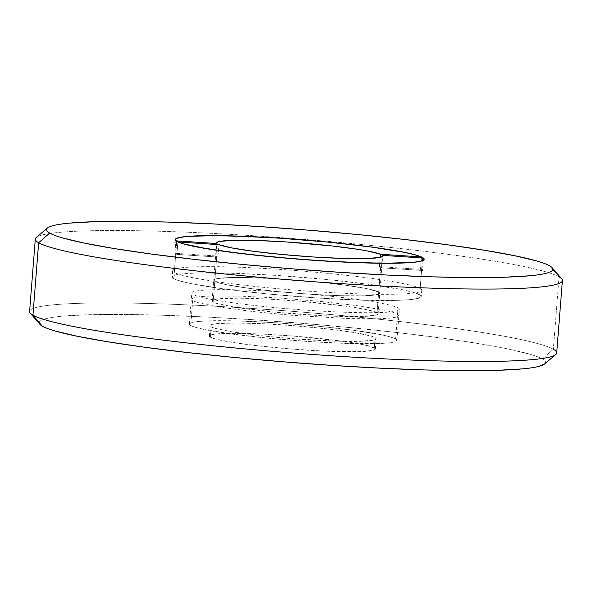 <?xml version="1.0" encoding="UTF-8"?>
<svg xmlns="http://www.w3.org/2000/svg" width="592" height="592" viewBox="0 0 592 592"><rect width="100%" height="100%" fill="white"/><g stroke="black" fill="none" stroke-linecap="round" stroke-linejoin="round"><path stroke-width="0.44" stroke-dasharray="2.96 2.22" d="M561.712 278.847A264.365 20.742 4.5 0 0 559.055 276.841L549.628 265.823L559.055 276.841L553.357 349.25L559.055 276.841A264.365 20.742 4.5 0 0 289.014 238.236A264.365 20.742 4.5 0 0 36.245 237.488M556.702 352.943A264.365 20.742 4.5 0 0 553.357 349.25L542.294 358.922L553.357 349.25A264.365 20.742 4.5 0 0 272.949 309.882A264.365 20.742 4.5 0 0 29.6 311.459M544.603 363.976A253.961 19.928 4.5 0 0 542.294 358.922C544.936 360.424 545.957 361.808 545.343 363.074L544.677 363.91M374.292 347.918A83.265 6.534 4.5 0 0 285.973 335.516A83.265 6.534 4.5 0 0 209.331 336.012A83.265 6.534 4.5 0 0 210.382 337.181L211.196 326.836A83.265 6.534 -175.5 0 1 210.145 325.674A83.265 6.534 -175.5 0 1 286.787 325.171A83.265 6.534 -175.5 0 1 375.106 337.573L374.292 347.918L375.106 337.573L376.105 338.935L373.915 340.037L360.432 341.303L336.7 341.192L290.102 338.513L258.593 335.457L232.338 331.905L215.347 328.405L211.196 326.836L210.197 325.474L212.387 324.372L217.678 323.572L236.645 322.988L264.224 323.802L296.2 325.896L327.709 328.952L353.964 332.497L370.955 336.004L375.106 337.573A83.265 6.534 -175.5 0 1 376.157 338.735A83.265 6.534 -175.5 0 1 299.515 339.238A83.265 6.534 -175.5 0 1 211.196 326.836L210.382 337.181A83.265 6.534 4.5 0 0 298.701 349.576A83.265 6.534 4.5 0 0 375.343 349.08A83.265 6.534 4.5 0 0 374.292 347.918L363 344.64L340.955 341.036L295.386 336.241L263.41 334.14L235.831 333.326L216.864 333.918L211.573 334.717L209.383 335.819L210.382 337.181L214.533 338.75L231.524 342.25L257.779 345.802L289.288 348.858L321.264 350.952L359.618 351.648L373.101 350.375L375.291 349.28L374.292 347.918M395.597 338.913A104.081 8.17 4.5 0 0 285.196 323.417A104.081 8.17 4.5 0 0 189.388 324.039A104.081 8.17 4.5 0 0 190.705 325.496L193.147 294.461A104.081 8.17 -175.5 0 1 191.83 293.003A104.081 8.17 -175.5 0 1 287.638 292.381A104.081 8.17 -175.5 0 1 398.039 307.884L395.597 338.913L398.039 307.884A104.081 8.17 -175.5 0 1 399.356 309.335A104.081 8.17 -175.5 0 1 303.548 309.964A104.081 8.17 -175.5 0 1 193.147 294.461L190.705 325.496A104.081 8.17 4.5 0 0 301.106 340.992A104.081 8.17 4.5 0 0 396.914 340.37A104.081 8.17 4.5 0 0 395.597 338.913L390.409 336.959L381.485 334.813L353.927 330.321L317.12 326.111L276.656 322.825L238.709 320.975L209.05 320.827L198.808 321.412L192.193 322.418L189.462 323.794L190.705 325.496L195.893 327.45L204.817 329.596L232.375 334.088L269.182 338.298L309.646 341.584L347.593 343.434L377.252 343.582L387.494 342.99L394.109 341.991L396.84 340.615L395.597 338.913M420.15 288.533A124.897 9.798 4.5 0 0 287.675 269.937A124.897 9.798 4.5 0 0 172.709 270.685A124.897 9.798 4.5 0 0 174.292 272.431L176.734 241.403L174.292 272.431A124.897 9.798 4.5 0 0 306.767 291.035A124.897 9.798 4.5 0 0 421.733 290.28A124.897 9.798 4.5 0 0 420.15 288.533L422.555 258.001L420.15 288.533M39.738 324.142L39.331 322.026C39.938 320.76 42.165 319.643 46.006 318.666C49.839 317.689 55.219 316.875 62.145 316.224L87.128 314.789L120.006 314.426L159.5 315.144L204.099 316.912L252.096 319.665L301.631 323.299L350.812 327.672L397.743 332.623L440.626 337.951L477.811 343.449L507.869 348.917L529.64 354.142C535.434 355.829 539.652 357.42 542.294 358.922A253.961 19.928 4.5 0 0 263.003 320.405A253.961 19.928 4.5 0 0 39.827 324.246M30.288 313.153A264.365 20.742 -175.5 0 1 262.619 309.15A264.365 20.742 -175.5 0 1 553.357 349.25M35.298 239.057A264.365 20.742 -175.5 0 1 278.647 237.473A264.365 20.742 -175.5 0 1 559.055 276.841M377.06 312.746A83.265 6.534 4.5 0 0 288.741 300.344A83.265 6.534 4.5 0 0 212.099 300.847A83.265 6.534 4.5 0 0 213.15 302.009L214.778 281.318A83.265 6.534 -175.5 0 1 213.727 280.157A83.265 6.534 -175.5 0 1 290.369 279.661A83.265 6.534 -175.5 0 1 378.688 292.056L377.06 312.746L365.775 309.468L343.723 305.872L298.153 301.069L266.178 298.975L238.606 298.161L219.632 298.745L214.341 299.545L212.151 300.647L213.15 302.009L217.301 303.578L234.291 307.085L275.931 312.258L324.031 315.78L362.385 316.476L375.868 315.21L378.059 314.108L377.06 312.746L378.688 292.056A83.265 6.534 -175.5 0 1 379.738 293.225A83.265 6.534 -175.5 0 1 303.097 293.721A83.265 6.534 -175.5 0 1 214.778 281.318L213.15 302.009A83.265 6.534 4.5 0 0 301.469 314.411A83.265 6.534 4.5 0 0 378.11 313.908A83.265 6.534 4.5 0 0 377.06 312.746M397.55 314.086L398.793 315.788L396.063 317.164L389.447 318.17L379.206 318.755L349.546 318.607L291.294 315.27L251.903 311.444L219.092 307.011L197.846 302.623L192.659 300.669L191.416 298.967L194.146 297.591L200.762 296.592L211.004 296L240.663 296.148L278.61 297.998L319.073 301.284L355.881 305.494L383.438 309.986L392.363 312.132L397.55 314.086M378.688 292.056A83.265 6.534 4.5 0 0 290.369 279.661A83.265 6.534 4.5 0 0 213.727 280.157A83.265 6.534 4.5 0 0 214.778 281.318L216.731 256.499A83.265 6.534 -175.5 0 1 215.976 255.951L216.872 244.526L215.976 255.951L174.921 253.258L175.898 240.848L174.921 253.258A124.897 9.798 4.5 0 0 175.757 253.813L173.804 278.64A124.897 9.798 4.5 0 0 306.279 297.236A124.897 9.798 4.5 0 0 421.245 296.488A124.897 9.798 4.5 0 0 419.661 294.742L421.615 269.915A124.897 9.798 -175.5 0 1 422.451 270.47L423.428 258.06L422.451 270.47A124.897 9.798 4.5 0 0 421.615 269.915A124.897 9.798 4.5 0 0 420.475 269.345L379.42 266.659A83.265 6.534 -175.5 0 1 380.641 267.236L378.688 292.056L380.641 267.236A83.265 6.534 -175.5 0 1 381.396 267.784L422.451 270.47L381.396 267.784L382.284 256.551L381.396 267.784A83.265 6.534 -175.5 0 0 380.641 267.236A83.265 6.534 -175.5 0 0 379.42 266.659L380.153 257.35L379.42 266.659L420.475 269.345A124.897 9.798 -175.5 0 1 421.615 269.915L419.661 294.742A124.897 9.798 4.5 0 0 287.187 276.146A124.897 9.798 4.5 0 0 172.22 276.893A124.897 9.798 4.5 0 0 173.804 278.64L175.757 253.813A124.897 9.798 -175.5 0 1 174.921 253.258L215.976 255.951A83.265 6.534 -175.5 0 0 216.731 256.499L214.778 281.318A83.265 6.534 4.5 0 0 303.097 293.721A83.265 6.534 4.5 0 0 379.738 293.225A83.265 6.534 4.5 0 0 378.688 292.056L367.403 288.778L345.351 285.181L315.906 281.814L283.538 279.187L253.176 277.707L229.452 277.589L215.969 278.862L213.779 279.964L214.778 281.318L218.929 282.887L226.063 284.604L248.115 288.2L277.559 291.567L309.927 294.194L340.289 295.674L364.013 295.793L377.496 294.52L379.687 293.417L378.688 292.056M176.897 254.382A124.897 9.798 -175.5 0 1 175.757 253.813A124.897 9.798 4.5 0 0 176.897 254.382L217.952 257.076A83.265 6.534 -175.5 0 1 216.731 256.499A83.265 6.534 -175.5 0 0 217.952 257.076L218.929 244.659L217.952 257.076L176.897 254.382L177.874 241.973L176.897 254.382M421.371 257.92L420.475 269.345L421.371 257.92M173.804 278.64L172.302 276.597L175.587 274.947L183.52 273.741L195.811 273.038L231.405 273.215L276.938 275.435L325.489 279.38L369.66 284.426L402.73 289.821L413.438 292.396L419.661 294.742L421.164 296.784L417.878 298.435L409.945 299.641L397.654 300.344L362.06 300.166L316.528 297.946L267.976 294.002L223.806 288.955L190.735 283.561L180.027 280.985L173.804 278.64M209.331 336.012L210.145 325.674M189.388 324.039L191.83 293.003M172.709 270.685L172.22 276.893M421.733 290.28L421.245 296.488M396.914 340.37L399.356 309.335M375.343 349.08L376.157 338.735M212.099 300.847L216.657 242.92M378.11 313.908L382.669 255.988"/><path stroke-width="0.89" d="M544.677 363.91L538.668 366.433C534.828 367.41 529.448 368.224 522.529 368.875L497.539 370.303L464.668 370.666L425.174 369.956L380.575 368.18L332.578 365.427L283.043 361.793L233.862 357.42L186.924 352.477L144.041 347.149L106.863 341.643L76.805 336.175L55.034 330.95C49.24 329.27 45.022 327.679 42.372 326.177L32.945 315.159L38.643 242.75A264.365 20.742 4.5 0 0 329.381 282.85A264.365 20.742 4.5 0 0 561.712 278.847L552.173 267.754A253.961 19.928 -175.5 0 1 328.997 271.595A253.961 19.928 -175.5 0 1 49.706 233.078L38.643 242.75L32.945 315.159A264.365 20.742 4.5 0 0 313.353 354.527A264.365 20.742 4.5 0 0 556.702 352.943L562.4 280.541A264.365 20.742 -175.5 0 1 319.051 282.118A264.365 20.742 -175.5 0 1 38.643 242.75A264.365 20.742 -175.5 0 1 35.298 239.057L29.6 311.459A264.365 20.742 4.5 0 0 32.945 315.159L42.372 326.177A253.961 19.928 4.5 0 0 301.787 363.259A253.961 19.928 4.5 0 0 544.603 363.976L555.755 354.512A264.365 20.742 -175.5 0 1 302.986 353.764A264.365 20.742 -175.5 0 1 32.945 315.159A264.365 20.742 -175.5 0 1 30.288 313.153L39.827 324.246A253.961 19.928 4.5 0 0 42.372 326.177L39.738 324.142M47.397 228.024L36.245 237.488A264.365 20.742 4.5 0 0 38.643 242.75L49.706 233.078A253.961 19.928 -175.5 0 1 47.397 228.024A253.961 19.928 -175.5 0 1 290.213 228.741A253.961 19.928 -175.5 0 1 549.628 265.823C546.978 264.321 542.76 262.73 536.966 261.05L515.195 255.825L485.137 250.357L447.959 244.851L405.076 239.523L358.138 234.58L308.957 230.207L259.422 226.573L211.425 223.82L166.826 222.044L127.332 221.334L94.461 221.697L69.471 223.125C62.552 223.776 57.172 224.59 53.332 225.567C49.491 226.544 47.264 227.668 46.657 228.926C46.043 230.192 47.064 231.576 49.706 233.078C52.348 234.58 56.566 236.171 62.36 237.858L84.131 243.083L114.189 248.551L151.374 254.049L194.257 259.377L241.188 264.328L290.369 268.701L339.904 272.335L387.901 275.088L432.5 276.856L471.994 277.574L504.872 277.211L529.855 275.776C536.781 275.125 542.161 274.311 545.994 273.334C549.835 272.357 552.062 271.24 552.669 269.974C553.283 268.709 552.269 267.325 549.628 265.823A253.961 19.928 -175.5 0 1 552.173 267.754M559.055 276.841A264.365 20.742 -175.5 0 1 562.4 280.541M553.357 349.25A264.365 20.742 -175.5 0 1 555.755 354.512M422.592 257.505L422.555 258.001L422.592 257.505A124.897 9.798 -175.5 0 1 424.175 259.252A124.897 9.798 -175.5 0 1 309.209 259.999A124.897 9.798 -175.5 0 1 176.734 241.403A124.897 9.798 -175.5 0 1 175.151 239.649A124.897 9.798 -175.5 0 1 290.117 238.902A124.897 9.798 -175.5 0 1 422.592 257.505L424.094 259.548L420.808 261.198L412.876 262.397L384.415 263.285L343.057 262.056L295.09 258.919L247.826 254.331L208.443 249.01L182.958 243.749L176.734 241.403L175.232 239.36L178.518 237.703L186.45 236.504L198.742 235.801L234.336 235.971L279.868 238.199L328.419 242.135L372.597 247.19L405.661 252.584L416.368 255.152L422.592 257.505M380.397 254.242L380.153 257.35L380.397 254.242L367.765 251.03L357.76 249.313L332.082 245.954L286.469 241.95L257.446 240.507L234.254 240.3L220.106 241.358L217.086 242.32L216.953 243.534A83.265 6.534 -175.5 0 1 216.657 242.92A83.265 6.534 -175.5 0 1 290.198 242.202A83.265 6.534 -175.5 0 1 380.397 254.242L421.452 256.935L421.371 257.92L421.452 256.935L380.397 254.242M216.872 244.526L216.953 243.534L175.898 240.848A124.897 9.798 -175.5 0 1 175.151 239.649A124.897 9.798 -175.5 0 1 287.016 238.687A124.897 9.798 -175.5 0 1 421.452 256.935L414.363 254.597L403.137 252.081L370.044 246.849L326.902 241.995L279.868 238.199L257.002 236.881L216.635 235.631L188.13 236.356L179.679 237.436L175.55 238.953L175.898 240.848L216.953 243.534L216.872 244.526M177.874 241.973L218.929 244.659L177.874 241.973A124.897 9.798 -175.5 0 0 312.31 260.221A124.897 9.798 -175.5 0 0 424.175 259.252A124.897 9.798 -175.5 0 0 423.428 258.06L382.373 255.367L382.284 256.551L382.373 255.367L423.428 258.06L423.776 259.947L419.647 261.464L411.196 262.545L398.727 263.151L363.666 262.892L319.458 260.702L272.424 256.913L229.282 252.059L196.189 246.827L184.963 244.304L177.874 241.973M218.929 244.659L231.561 247.87L253.605 251.304L282.007 254.471L312.857 256.95L341.88 258.393L365.072 258.6L379.22 257.542L382.24 256.58L382.373 255.367A83.265 6.534 -175.5 0 1 382.669 255.988A83.265 6.534 -175.5 0 1 309.128 256.706A83.265 6.534 -175.5 0 1 218.929 244.659"/></g></svg>
